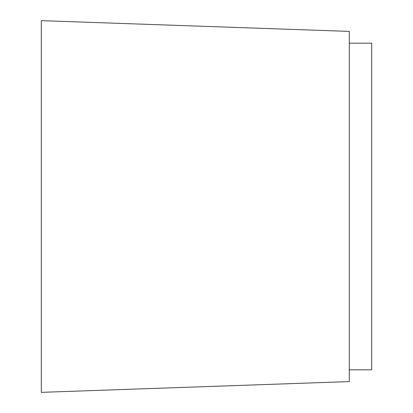 <?xml version="1.0" encoding="UTF-8"?>
<svg xmlns="http://www.w3.org/2000/svg" width="413" height="413" viewBox="0 0 413 413"><rect width="100%" height="100%" fill="white"/><g stroke="black" fill="none" stroke-linecap="round" stroke-linejoin="round"><path stroke-width="0.62" d="M41.31 392.35L41.31 20.65L349.29 31.403L349.29 381.597L41.31 392.35M349.29 369.821L371.69 369.821L371.69 43.179L349.29 43.179"/></g></svg>
